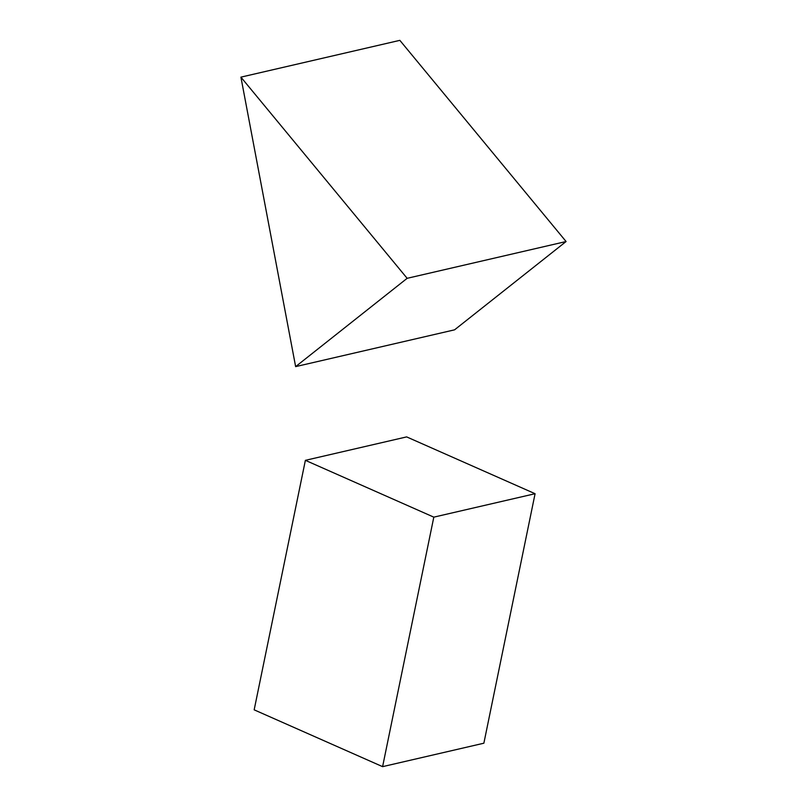 <?xml version="1.0" encoding="UTF-8"?>
<svg xmlns="http://www.w3.org/2000/svg" width="807" height="807" viewBox="0 0 807 807"><rect width="100%" height="100%" fill="white"/><g stroke="black" fill="none" stroke-linecap="round" stroke-linejoin="round"><path stroke-width="1.21" d="M399.848 40.35L240.91 77.139L295.634 366.62L407.152 278.314L240.91 77.139L399.848 40.35L566.09 241.525L407.152 278.314L566.09 241.525L454.573 329.831L295.634 366.62L454.573 329.831M406.647 436.9L305.379 460.333L254.165 709.837L382.599 766.65L433.813 517.146L305.379 460.333L433.813 517.146L382.599 766.65L483.867 743.207L382.599 766.65L254.165 709.837L305.379 460.333L406.647 436.9L535.081 493.713L433.813 517.146L535.081 493.713L406.647 436.9M483.867 743.207L535.081 493.713L483.867 743.207"/></g></svg>
